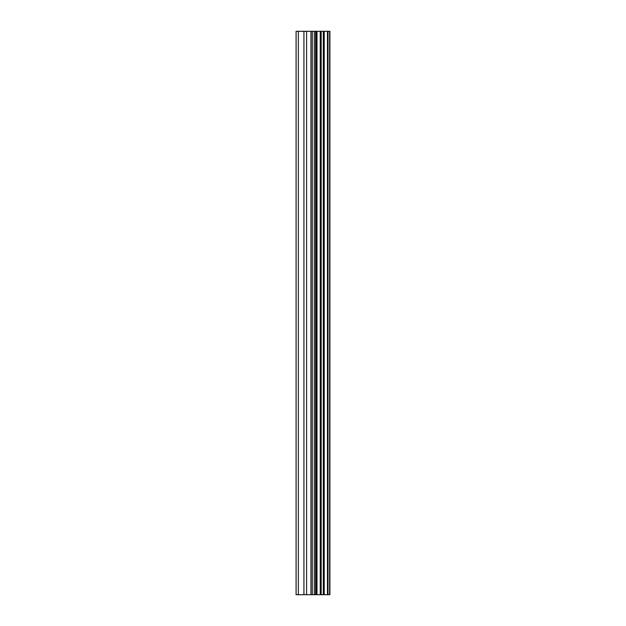 <?xml version="1.0" encoding="UTF-8"?>
<svg xmlns="http://www.w3.org/2000/svg" width="626" height="626" viewBox="0 0 626 626"><rect width="100%" height="100%" fill="white"/><g stroke="black" fill="none" stroke-linecap="round" stroke-linejoin="round"><path stroke-width="0.94" d="M310.95 594.7L329.902 594.7L329.902 31.3L296.098 31.3L296.098 594.7L310.95 594.7L310.95 31.3M316.991 594.7L316.991 31.3M316.451 594.7L316.451 31.3M298.352 594.7L298.352 31.3M329.636 594.7L329.636 31.3M328.001 594.7L328.001 31.3M327.461 594.7L327.461 31.3M324.221 594.7L324.221 31.3M323.29 594.7L323.29 31.3M321.169 594.7L321.169 31.3M320.23 594.7L320.23 31.3M315.621 594.7L315.621 31.3M314.299 594.7L314.299 31.3M312.272 594.7L312.272 31.3M306.591 594.7L306.591 31.3M303.931 594.7L303.931 31.3"/></g></svg>
